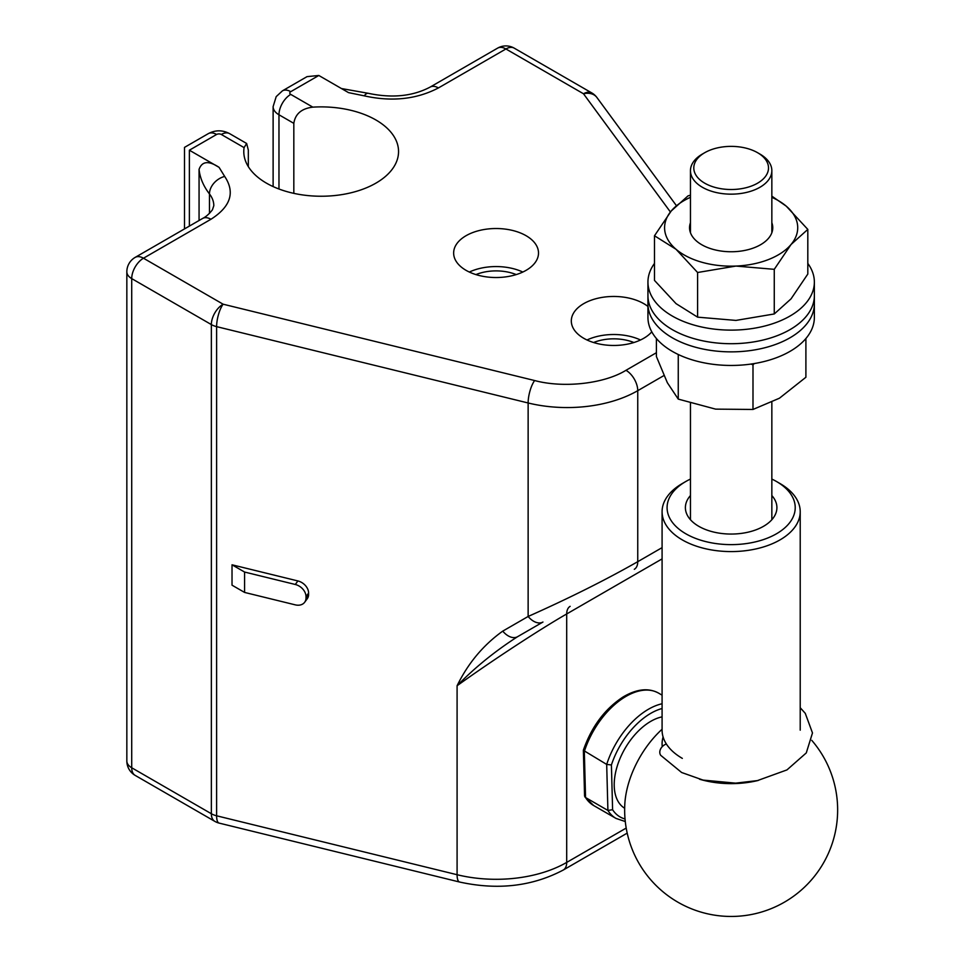 <?xml version="1.0" encoding="UTF-8"?>
<svg xmlns="http://www.w3.org/2000/svg" width="963" height="963" viewBox="0 0 963 963"><rect width="100%" height="100%" fill="white"/><g stroke="black" fill="none" stroke-linecap="round" stroke-linejoin="round"><path stroke-width="1.44" d="M800.217 707.721L805.273 713.342L812.483 732.951L806.284 752.91L786.964 769.906L757.448 780.596L735.612 783.148L703.074 780.09L681.623 772.495L660.714 755.317A8.318 6.44 -34.8 0 1 659.787 752.392A8.318 6.44 -34.8 0 1 666.372 743.99M625.276 821.523L616.019 818.43A64.906 37.473 -60 0 1 607.906 810.437L606.69 764.417L611.409 764.959L612.6 809.727L607.906 810.437L585.552 797.533L584.565 796.004L583.361 750.333L606.69 764.417A64.906 37.473 -60 0 1 662.087 703.76M662.087 695.154L658.56 693.107C648.484 687.642 636.651 688.942 623.061 696.983C604.824 708.937 591.607 726.644 583.397 750.093L583.361 750.333M662.267 746.638A69.059 39.868 180 0 1 663.098 736.972M811.773 740.366A106.508 106.508 0 0 1 677.904 902.199A106.508 106.508 0 0 1 624.782 804.659A73.176 42.252 -60 0 1 662.087 729.244M690.459 479.068A64.064 36.991 0 0 0 685.849 481.476A64.064 36.991 0 0 0 685.849 533.791A64.064 36.991 0 0 0 776.455 533.791A64.064 36.991 0 0 0 776.455 481.476A64.064 36.991 0 0 0 771.845 479.068M779.982 483.522L776.455 481.476L779.982 483.522A69.059 39.868 180 0 1 800.217 511.714A69.059 39.868 180 0 1 757.58 548.549A69.059 39.868 180 0 1 682.322 539.906A69.059 39.868 180 0 1 662.087 511.714A69.059 39.868 180 0 1 682.322 483.522L685.849 481.476M690.459 495.548A45.767 26.422 0 0 0 698.789 526.316A45.767 26.422 0 0 0 763.515 526.316A45.767 26.422 0 0 0 771.845 495.548M758.35 780.415A69.059 39.868 180 0 1 699.559 779.223M662.087 511.714L662.087 730.171A69.059 39.868 0 0 0 682.322 758.375M293.823 193.358L293.823 123.348C295.268 113.899 301.6 108.494 312.831 107.146A77.377 44.671 180 0 1 375.883 119.966A77.377 44.671 180 0 1 398.55 151.564A77.377 44.671 180 0 1 350.773 192.841A77.377 44.671 180 0 1 266.45 183.151A77.377 44.671 180 0 1 243.783 151.564A77.377 44.671 180 0 1 244.084 147.616L246.648 143.475L248.322 150.072L248.322 166.635M651.782 331.826A42.432 24.496 180 0 1 583.747 338.29A42.432 24.496 180 0 1 571.312 320.968A42.432 24.496 180 0 1 597.505 298.325A42.432 24.496 180 0 1 643.753 303.646A42.432 24.496 180 0 1 647.943 306.451M640.491 339.987A42.432 24.496 0 0 0 587.009 339.987M466.068 270.35A42.432 24.496 180 0 1 453.645 253.028A42.432 24.496 180 0 1 479.839 230.386A42.432 24.496 180 0 1 526.087 235.706A42.432 24.496 180 0 1 538.51 253.028A42.432 24.496 180 0 1 512.316 275.659A42.432 24.496 180 0 1 466.068 270.35M522.825 272.048A42.432 24.496 0 0 0 469.33 272.048M633.907 342.527A34.945 20.175 0 0 0 593.593 342.527M516.228 274.587A34.945 20.175 0 0 0 475.927 274.587M244.578 572.046L232.023 564.8L297.892 580.942L295.292 584.481L244.578 572.046L244.578 592.426L295.292 604.86A11.652 8.751 36.3 0 0 304.669 602.248L307.269 598.709A11.652 8.751 36.3 0 0 308.605 594.436L306.005 597.975A11.652 8.751 36.3 0 1 304.669 602.248M295.292 584.481A11.652 8.751 36.3 0 1 306.005 596.615L306.005 597.975M244.578 592.426L232.023 585.179L232.023 564.8M297.892 580.942A11.652 8.751 36.3 0 1 308.605 593.076L308.605 594.436M216.615 815.793A16.636 9.606 180 0 1 211.354 813.735L131.714 767.764A16.636 9.606 180 0 1 126.839 760.963L126.839 271.807A16.636 9.606 0 0 0 131.714 278.608L211.354 324.579A16.636 9.606 0 0 0 216.615 326.638L216.615 815.793A16.636 5.309 103.8 0 0 219.155 823.112L459.628 882.036A16.636 5.309 -76.2 0 1 457.088 874.717L216.615 815.793M662.087 558.889L566.701 613.961C540.315 629.056 492.695 660.185 457.088 685.74C468.042 663.302 483.257 645.102 502.746 631.126A16.636 10.424 -120 0 0 517.576 636.699L542.951 622.038A16.636 10.424 -120 0 1 528.133 616.476L502.746 631.126M570.144 606.341A16.636 9.606 60 0 0 566.701 613.961L566.701 862.415A99.851 57.648 180 0 1 457.088 874.717L457.088 685.74C475 667.443 495.163 651.096 517.576 636.699L542.951 622.038M199.064 220.503L199.064 169.392C201.989 161.146 208.67 160.472 219.095 167.369L189.374 150.204C183.018 146.532 183.018 146.532 189.374 150.204L189.374 226.1M676.267 205.456L596.904 97.492A16.636 16.636 0 0 0 591.812 92.942L514.23 48.15A16.636 9.606 120 0 0 505.912 48.969L438.43 87.934C416.51 99.345 391.785 101.982 364.231 95.843L348.534 92.629L318.813 75.475L307.041 76.631L282.424 90.847L276.188 96.637L273.119 106.616A19.97 11.532 180 0 0 278.969 114.778A16.636 9.606 -60 0 1 290.742 94.398A3.322 1.926 180 0 1 290.742 91.678A16.636 9.606 -120 0 0 282.424 90.847M199.064 169.392A122.313 70.612 0 0 0 209.465 193.936A16.636 12.411 142.3 0 1 224.668 176.422C235.297 192.323 230.723 206.612 210.945 219.263A16.636 9.606 -120 0 0 202.627 218.445C205.865 216.892 209.127 214.015 212.438 209.802L213.81 205.685A49.92 28.818 180 0 0 209.465 193.936L209.465 213.413M219.155 823.112A16.636 16.636 0 0 1 214.797 821.355A16.636 9.606 -60 0 1 211.354 813.867A16.636 9.606 -60 0 1 211.354 813.735L211.354 324.579A16.636 9.606 -60 0 1 223.115 304.2L534.634 380.541C563.548 388.33 604.222 383.768 625.974 370.298A16.636 9.606 60 0 1 637.747 390.677A99.851 57.648 180 0 1 528.133 402.979L528.133 616.476C568.989 598.276 605.534 580.003 637.747 561.682L662.087 547.634M596.904 97.492A16.636 12.507 143.7 0 0 583.494 93.772L505.912 48.969A16.636 9.606 -120 0 0 497.582 48.15L430.112 87.103C412.67 96.288 392.085 98.358 368.384 93.327A16.636 5.537 104.5 0 0 364.231 95.843M693.829 167.032A37.364 21.571 0 0 0 729.581 189.494A37.364 21.571 0 0 0 768.474 168.85A37.364 21.571 0 0 0 757.568 152.696A37.364 21.571 0 0 0 704.735 152.696A37.364 21.571 0 0 0 693.829 167.032M757.568 152.696L759.927 154.056A40.687 23.485 180 0 1 771.845 170.668A40.687 23.485 180 0 1 771.808 171.655A40.687 23.485 180 0 1 730.291 194.153A40.687 23.485 180 0 1 690.459 170.668A40.687 23.485 180 0 1 690.495 169.669A40.687 23.485 180 0 1 702.376 154.056L704.735 152.696M647.943 282.087L647.943 295.665A83.203 48.042 0 0 0 735.6 343.635A83.203 48.042 0 0 0 814.361 295.665A83.203 48.042 180 0 1 699.343 340.059A83.203 48.042 180 0 1 647.943 295.665L647.943 303.827A83.203 48.042 0 0 0 735.6 351.796A83.203 48.042 0 0 0 814.361 303.827A83.203 48.042 180 0 1 764.453 347.848A83.203 48.042 180 0 1 674.606 339.06A83.203 48.042 180 0 1 647.943 303.827L647.943 317.405A83.203 48.042 180 0 0 674.606 352.651A83.203 48.042 180 0 0 764.453 361.438A83.203 48.042 180 0 0 814.361 317.405L814.361 282.087A83.203 48.042 180 0 1 699.343 326.469A83.203 48.042 180 0 1 647.943 282.087A83.203 48.042 180 0 1 654.491 263.405M807.813 263.405A83.203 48.042 180 0 1 814.361 282.087M754.33 363.545L752.994 364.808L752.994 409.456L715.629 409.131L678.253 399.103L667.335 382.684L656.405 356.551L656.405 338.519M752.994 409.456L779.44 398.213L805.899 377.255L805.899 338.519M752.994 364.808L751.008 364.062M678.253 354.492L678.253 399.103M690.459 222.718A41.602 24.015 0 0 0 689.544 227.725A41.602 24.015 0 0 0 734.143 251.692A41.602 24.015 0 0 0 772.759 227.725A41.602 24.015 0 0 0 771.845 222.718M690.459 195.188L688.039 195.85L671.259 210.957L654.491 235.766L654.491 280.414L676.038 303.634L697.597 317.152L735.937 320.414L774.264 313.962L791.044 298.855L807.813 274.046L807.813 229.399L786.265 206.178L771.845 196.139M690.459 197.319A66.567 38.436 0 0 0 671.259 210.957A66.567 38.436 0 0 0 676.038 249.285L697.597 272.505L735.937 266.065A66.567 38.436 0 0 0 791.044 244.506L807.813 229.399M654.491 235.766L676.038 249.285A66.567 38.436 0 0 0 735.937 266.065L774.264 269.327L791.044 244.506A66.567 38.436 0 0 0 786.265 206.178A66.567 38.436 180 0 0 771.845 197.319M697.597 272.505L697.597 317.152M774.264 269.327L774.264 313.962M662.087 708.515A61.572 35.547 120 0 0 611.409 764.959M612.6 809.727A61.572 35.547 120 0 0 625.023 818.983M658.56 693.107A64.906 37.473 120 0 0 624.722 697.152A64.906 37.473 120 0 0 584.324 751.501L585.552 797.533A64.906 37.473 120 0 0 593.653 805.525L584.83 796.858M624.662 808.246A51.761 29.889 -60 0 1 616.862 767.391A51.761 29.889 -60 0 1 649.712 721.973A51.761 29.889 -60 0 1 662.087 716.869M208.285 133.652A16.636 9.606 60 0 1 216.603 134.471A3.322 1.926 180 0 1 221.309 134.471A16.636 9.606 -60 0 1 229.639 133.652C222.513 129.897 215.399 129.897 208.285 133.652L184.499 147.387L184.499 228.917M293.823 123.348L278.969 114.778L278.969 189.013M306.005 596.615L308.605 593.076M126.839 760.963A16.636 16.636 0 0 0 135.157 775.384A16.636 9.606 120 0 1 131.714 767.764L131.714 278.608A16.636 9.606 120 0 1 143.475 258.216L223.115 304.2A16.636 5.309 103.8 0 0 216.615 326.638L528.133 402.979A16.636 5.309 103.8 0 1 534.634 380.541M202.627 218.445L135.157 257.398A16.636 9.606 60 0 1 143.475 258.216L210.945 219.263M224.668 176.422L219.095 167.369M591.812 92.942A16.636 9.606 120 0 0 583.494 93.772L670.404 211.98M438.43 87.934A16.636 9.606 -120 0 0 430.112 87.103M318.813 75.475L290.742 91.678M290.742 94.398L312.831 107.146M244.084 147.616L221.309 134.471M216.603 134.471L189.374 150.204M663.94 375.558L637.747 390.677L637.747 561.682A16.636 9.606 -120 0 1 634.304 569.302M625.974 370.298L656.405 352.723M627.19 833.127L563.259 870.034A16.636 9.606 -120 0 0 566.701 862.415L626.203 828.072M616.019 818.43L593.653 805.525M800.217 730.171L800.217 511.714M273.119 186.581L273.119 106.616M135.157 257.398A16.636 16.636 0 0 0 126.839 271.807M514.23 48.15A16.636 16.636 0 0 0 497.582 48.15M368.384 93.327L341.432 88.536M246.648 143.475L229.639 133.652M563.259 870.034C532.262 886.381 497.715 890.378 459.628 882.036M214.797 821.355L135.157 775.384M690.459 170.668L690.459 232.745M690.459 403.365L690.459 519.731M771.845 170.668L771.845 232.745M771.845 402.39L771.845 519.731"/></g></svg>
